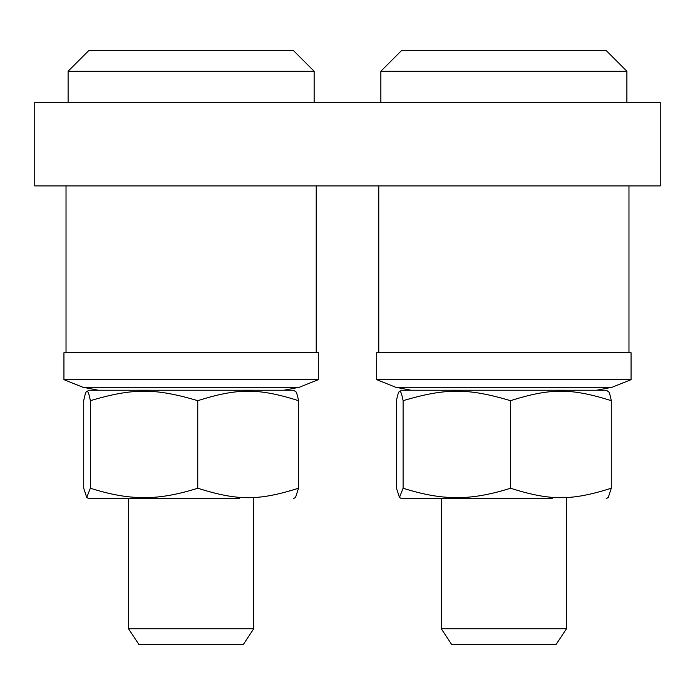<?xml version="1.0" encoding="UTF-8"?>
<svg xmlns="http://www.w3.org/2000/svg" width="695" height="695" viewBox="0 0 695 695"><rect width="100%" height="100%" fill="white"/><g stroke="black" fill="none" stroke-linecap="round" stroke-linejoin="round"><path stroke-width="1.04" d="M34.75 185.912L660.25 185.912L660.25 102.513L34.75 102.513L34.75 185.912M566.425 498.663L566.425 628.827L441.325 628.827L441.325 498.663M441.325 628.827L451.75 644.613L556 644.613L566.425 628.827M380.86 71.237L401.71 50.388L606.04 50.388L626.89 71.237L380.86 71.237L380.86 102.513M253.675 498.663L253.675 628.827L128.575 628.827L128.575 498.663M128.575 628.827L139 644.613L243.25 644.613L253.675 628.827M68.11 71.237L88.96 50.388L293.29 50.388L314.14 71.237L68.11 71.237L68.11 102.513M376.69 352.713L631.06 352.713L631.06 379.661L376.69 379.661L376.69 352.713M63.94 352.713L318.31 352.713L318.31 379.661L63.94 379.661L63.94 352.713M295.08 391.372C296.07 390.807 297.217 393.909 298.529 400.668C258.444 388.045 237.846 388.036 197.754 400.668C155.028 388.045 133.075 388.036 90.35 400.668C89.134 394.439 88.074 391.337 87.17 391.372C86.18 390.807 85.033 393.909 83.721 400.668L83.721 488.238L86.719 497.455L88.804 498.663L239.471 498.663M293.125 390.243L88.804 390.243L87.17 391.372M293.446 498.663L295.531 497.455L298.529 488.238L298.529 400.668M86.719 497.455L90.35 488.238C109.984 494.466 127.15 497.568 141.858 497.533C157.808 498.098 176.443 494.996 197.754 488.238C237.838 500.86 258.453 500.86 298.529 488.238M197.754 488.238L197.754 400.668M90.35 488.238L90.35 400.668M607.83 391.372C608.82 390.807 609.967 393.909 611.279 400.668C571.194 388.045 550.596 388.036 510.504 400.668C467.778 388.045 445.825 388.036 403.1 400.668C401.884 394.439 400.824 391.337 399.92 391.372C398.93 390.807 397.783 393.909 396.471 400.668L396.471 488.238L399.469 497.455L401.554 498.663L552.221 498.663M605.875 390.243L401.554 390.243L399.92 391.372M606.196 498.663L608.281 497.455L611.279 488.238L611.279 400.668M399.469 497.455L403.1 488.238C422.734 494.466 439.9 497.568 454.608 497.533C470.558 498.098 489.193 494.996 510.504 488.238C550.588 500.86 571.203 500.86 611.279 488.238M510.504 488.238L510.504 400.668M403.1 488.238L403.1 400.668M376.69 379.661L395.69 387.263L612.06 387.263L631.06 379.661M63.94 379.661L82.94 387.263L299.31 387.263L318.31 379.661M626.89 71.237L626.89 102.513M378.775 352.713L378.775 185.912M628.975 352.713L628.975 185.912M314.14 71.237L314.14 102.513M66.025 352.713L66.025 185.912M316.225 352.713L316.225 185.912M612.06 387.263L596.571 390.243M395.69 387.263L411.179 390.243M299.31 387.263L283.821 390.243M82.94 387.263L98.429 390.243M293.446 390.243L295.531 391.45M606.196 390.243L608.281 391.45"/></g></svg>
